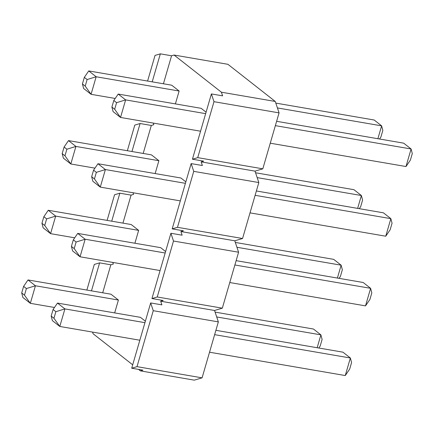 <?xml version="1.0" encoding="UTF-8"?>
<svg xmlns="http://www.w3.org/2000/svg" width="434" height="434" viewBox="0 0 434 434"><rect width="100%" height="100%" fill="white"/><g stroke="black" fill="none" stroke-linecap="round" stroke-linejoin="round"><path stroke-width="0.65" d="M111.896 107.073L114.679 109.26L116.594 102.679L113.806 100.493L111.896 107.073L113.806 100.493L118.205 94.064L125.632 99.896L205.656 113.654L125.632 99.896L120.533 117.451L113.106 111.619L111.896 107.073L113.106 111.619L120.533 117.451L200.557 131.209L120.533 117.451L114.679 109.26L111.896 107.073M275.357 125.643L411.09 148.981L403.663 143.155L276.621 121.308L403.663 143.155L411.09 148.981L275.357 125.643M201.175 108.332L118.205 94.064L201.175 108.332L206.085 112.189L201.175 108.332M412.3 153.528L410.385 160.108L412.3 153.528L411.09 148.981L405.991 166.537L270.257 143.198L405.991 166.537L411.09 148.981L412.3 153.528M405.991 166.537L410.385 160.108L405.991 166.537M118.205 94.064L113.806 100.493L116.594 102.679L125.632 99.896L118.205 94.064M114.679 109.26L120.533 117.451L125.632 99.896L116.594 102.679L114.679 109.26M82.422 83.941L85.21 86.127L87.12 79.541L84.337 77.36L82.422 83.941L84.337 77.36L88.737 70.932L96.158 76.758L179.133 91.026L96.158 76.758L91.059 94.314L83.637 88.487L82.422 83.941L83.637 88.487L91.059 94.314L115.194 98.464L91.059 94.314L85.21 86.127L82.422 83.941M277.418 107.93L381.616 125.849L374.195 120.017L275.807 103.102L374.195 120.017L381.616 125.849L277.418 107.93M171.707 85.2L88.737 70.932L171.707 85.2L179.133 91.026L175.39 103.9L179.133 91.026L171.707 85.2M382.831 130.395L380.916 136.976L382.831 130.395L381.616 125.849L377.878 138.717L381.616 125.849L382.831 130.395M379.528 139.005L380.916 136.976L379.528 139.005M88.737 70.932L84.337 77.36L87.12 79.541L96.158 76.758L88.737 70.932M85.21 86.127L91.059 94.314L96.158 76.758L87.12 79.541L85.21 86.127M91.655 176.746L94.438 178.933L96.353 172.347L93.565 170.161L91.655 176.746L93.565 170.161L97.965 163.737L105.391 169.564L185.416 183.327L105.391 169.564L100.292 187.119L92.865 181.293L91.655 176.746L92.865 181.293L100.292 187.119L180.316 200.882L100.292 187.119L94.438 178.933L91.655 176.746M255.116 195.311L390.85 218.655L383.423 212.823L256.38 190.976L383.423 212.823L390.85 218.655L255.116 195.311M180.935 178.005L97.965 163.737L180.935 178.005L185.844 181.857L180.935 178.005M392.059 223.201L390.144 229.781L392.059 223.201L390.85 218.655L385.75 236.21L250.017 212.866L385.75 236.21L390.85 218.655L392.059 223.201M385.75 236.21L390.144 229.781L385.75 236.21M97.965 163.737L93.565 170.161L96.353 172.347L105.391 169.564L97.965 163.737M94.438 178.933L100.292 187.119L105.391 169.564L96.353 172.347L94.438 178.933M62.181 153.614L64.97 155.801L66.879 149.215L64.096 147.028L62.181 153.614L64.096 147.028L68.496 140.605L75.917 146.432L158.887 160.699L75.917 146.432L70.818 163.987L63.391 158.16L62.181 153.614L63.391 158.16L70.818 163.987L94.954 168.137L70.818 163.987L64.97 155.801L62.181 153.614M257.178 177.604L361.376 195.517L353.949 189.691L255.561 172.77L353.949 189.691L361.376 195.517L257.178 177.604M151.466 154.873L68.496 140.605L151.466 154.873L158.887 160.699L155.15 173.567L158.887 160.699L151.466 154.873M362.585 200.063L360.676 206.649L362.585 200.063L361.376 195.517L357.638 208.391L361.376 195.517L362.585 200.063M359.287 208.673L360.676 206.649L359.287 208.673M68.496 140.605L64.096 147.028L66.879 149.215L75.917 146.432L68.496 140.605M64.97 155.801L70.818 163.987L75.917 146.432L66.879 149.215L64.97 155.801M71.415 246.414L74.198 248.601L76.107 242.02L73.324 239.834L71.415 246.414L73.324 239.834L77.724 233.405L85.151 239.237L165.175 253L85.151 239.237L80.051 256.792L72.624 250.96L71.415 246.414L72.624 250.96L80.051 256.792L160.075 270.556L80.051 256.792L74.198 248.601L71.415 246.414M234.875 264.984L370.609 288.322L363.182 282.496L236.134 260.65L363.182 282.496L370.609 288.322L234.875 264.984M160.694 247.673L77.724 233.405L160.694 247.673L165.604 251.53L160.694 247.673M371.819 292.869L369.904 299.455L371.819 292.869L370.609 288.322L365.504 305.878L229.776 282.539L365.504 305.878L370.609 288.322L371.819 292.869M365.504 305.878L369.904 299.455L365.504 305.878M77.724 233.405L73.324 239.834L76.107 242.02L85.151 239.237L77.724 233.405M74.198 248.601L80.051 256.792L85.151 239.237L76.107 242.02L74.198 248.601M41.941 223.282L44.724 225.468L46.639 218.888L43.856 216.702L41.941 223.282L43.856 216.702L48.25 210.273L55.677 216.105L138.647 230.373L55.677 216.105L50.577 233.66L43.15 227.828L41.941 223.282L43.15 227.828L50.577 233.66L74.713 237.81L50.577 233.66L44.724 225.468L41.941 223.282M236.937 247.272L341.135 265.19L333.708 259.364L235.32 242.443L333.708 259.364L341.135 265.19L236.937 247.272M131.22 224.541L48.25 210.273L131.22 224.541L138.647 230.373L134.909 243.241L138.647 230.373L131.22 224.541M342.345 269.736L340.435 276.322L342.345 269.736L341.135 265.19L337.397 278.064L341.135 265.19L342.345 269.736M339.046 278.346L340.435 276.322L339.046 278.346M48.25 210.273L43.856 216.702L46.639 218.888L55.677 216.105L48.25 210.273M44.724 225.468L50.577 233.66L55.677 216.105L46.639 218.888L44.724 225.468M51.169 316.088L53.957 318.274L55.867 311.693L53.084 309.507L51.169 316.088L53.084 309.507L57.483 303.078L64.91 308.91L144.934 322.668L64.91 308.91L59.805 326.46L52.384 320.634L51.169 316.088L52.384 320.634L59.805 326.46L139.835 340.223L59.805 326.46L53.957 318.274L51.169 316.088M214.635 334.657L350.363 357.996L342.941 352.169L215.893 330.317L342.941 352.169L350.363 357.996L214.635 334.657M140.453 317.346L57.483 303.078L140.453 317.346L145.363 321.198L140.453 317.346M351.578 362.542L349.663 369.122L351.578 362.542L350.363 357.996L345.263 375.551L209.535 352.213L345.263 375.551L350.363 357.996L351.578 362.542M345.263 375.551L349.663 369.122L345.263 375.551M57.483 303.078L53.084 309.507L55.867 311.693L64.91 308.91L57.483 303.078M53.957 318.274L59.805 326.46L64.91 308.91L55.867 311.693L53.957 318.274M21.7 292.955L24.483 295.142L26.398 288.556L23.615 286.369L21.7 292.955L23.615 286.369L28.009 279.946L35.436 285.773L118.406 300.04L35.436 285.773L30.337 303.328L22.91 297.502L21.7 292.955L22.91 297.502L30.337 303.328L54.472 307.478L30.337 303.328L24.483 295.142L21.7 292.955M216.691 316.945L320.894 334.864L313.467 329.032L215.08 312.117L313.467 329.032L320.894 334.864L216.691 316.945M110.979 294.214L28.009 279.946L110.979 294.214L118.406 300.04L114.668 312.914L118.406 300.04L110.979 294.214M322.104 339.41L320.194 345.99L322.104 339.41L320.894 334.864L317.156 347.732L320.894 334.864L322.104 339.41M318.806 348.019L320.194 345.99L318.806 348.019M28.009 279.946L23.615 286.369L26.398 288.556L35.436 285.773L28.009 279.946M24.483 295.142L30.337 303.328L35.436 285.773L26.398 288.556L24.483 295.142M218.345 321.887L202.087 377.846L194.291 380.151L140.426 370.886L142.922 370.148L140.426 370.886L138.527 369.394L140.426 370.886L194.291 380.151L202.087 377.846L137.003 366.654L153.256 310.695L150.669 302.937L131.703 368.222L137.003 366.654L131.703 368.222L142.922 370.148L131.703 368.222L150.669 302.937L153.256 310.695L218.345 321.887L214.537 310.478L218.345 321.887L153.256 310.695L137.003 366.654L202.087 377.846L218.345 321.887M227.921 64.308L275.259 101.464L279.067 112.878L262.809 168.831L255.018 171.137L258.827 182.546L242.568 238.505L234.778 240.805L238.586 252.219L222.327 308.173L214.537 310.478L222.327 308.173L157.244 296.981L173.497 241.027L170.909 233.264L151.943 298.549L157.244 296.981L151.943 298.549L163.162 300.48L160.672 301.218L163.162 300.48L151.943 298.549L170.909 233.264L173.497 241.027L238.586 252.219L234.778 240.805L242.568 238.505L177.484 227.313L193.738 171.354L191.15 163.596L172.184 228.875L177.484 227.313L172.184 228.875L183.403 230.807L180.913 231.544L183.403 230.807L172.184 228.875L191.15 163.596L193.738 171.354L258.827 182.546L255.018 171.137L262.809 168.831L197.725 157.64L213.984 101.686L211.391 93.923L192.425 159.207L197.725 157.64L192.425 159.207L203.649 161.139L201.154 161.871L203.649 161.139L192.425 159.207L211.391 93.923L213.984 101.686L279.067 112.878L275.259 101.464L227.921 64.308L174.056 55.042L171.56 55.78L163.428 83.778L171.56 55.78L174.056 55.042L221.394 92.203L174.056 55.042L227.921 64.308M222.615 95.854L221.394 92.203L275.259 101.464L221.394 92.203L222.615 95.854L211.391 93.923L222.615 95.854M153.267 123.077L153.815 124.715L151.32 125.453L143.187 153.446L151.32 125.453L153.815 124.715L153.267 123.077M133.026 192.75L133.574 194.383L131.079 195.121L122.947 223.119L131.079 195.121L133.574 194.383L133.026 192.75M112.786 262.418L113.328 264.056L110.838 264.794L102.701 292.787L110.838 264.794L113.328 264.056L112.786 262.418M92.545 332.091L93.088 333.73L132.69 364.815L93.088 333.73L92.545 332.091M161.887 304.869L160.672 301.218L214.537 310.478L160.672 301.218L161.887 304.869L150.669 302.937L161.887 304.869M182.128 235.195L180.913 231.544L234.778 240.805L180.913 231.544L182.128 235.195L170.909 233.264L182.128 235.195M202.374 165.528L201.154 161.871L255.018 171.137L201.154 161.871L202.374 165.528L191.15 163.596L202.374 165.528M91.482 290.861L99.614 262.863L94.314 264.431L86.865 290.064L94.314 264.431L99.614 262.863L110.838 264.794L99.614 262.863L91.482 290.861M111.722 221.188L119.855 193.195L114.554 194.757L107.111 220.396L114.554 194.757L119.855 193.195L131.079 195.121L119.855 193.195L111.722 221.188M131.963 151.515L140.095 123.522L134.8 125.09L127.352 150.723L134.8 125.09L140.095 123.522L151.32 125.453L140.095 123.522L131.963 151.515M152.204 81.847L160.341 53.849L155.041 55.416L147.593 81.055L155.041 55.416L160.341 53.849L171.56 55.78L160.341 53.849L152.204 81.847M173.497 241.027L157.244 296.981L222.327 308.173L238.586 252.219L173.497 241.027M193.738 171.354L177.484 227.313L242.568 238.505L258.827 182.546L193.738 171.354M213.984 101.686L197.725 157.64L262.809 168.831L279.067 112.878L213.984 101.686"/></g></svg>
